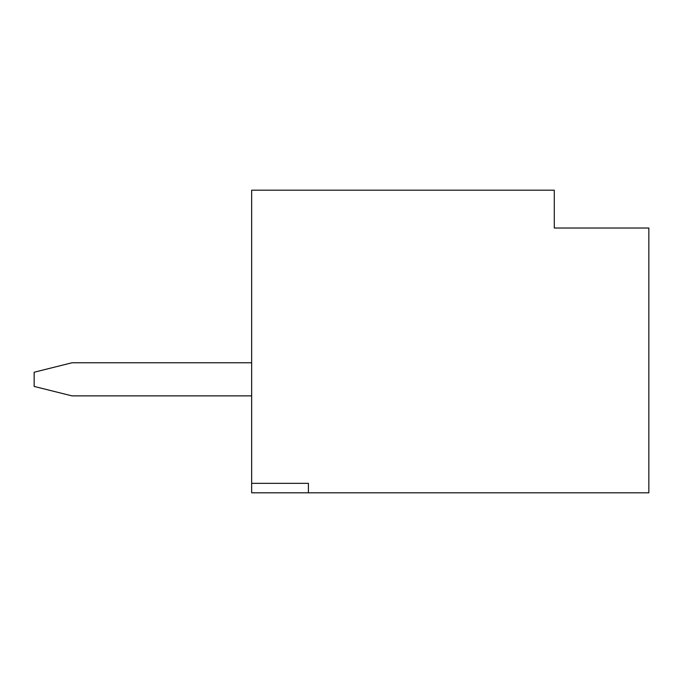 <?xml version="1.0" encoding="UTF-8"?>
<svg xmlns="http://www.w3.org/2000/svg" width="683" height="683" viewBox="0 0 683 683"><rect width="100%" height="100%" fill="white"/><g stroke="black" fill="none" stroke-linecap="round" stroke-linejoin="round"><path stroke-width="1.02" d="M648.85 492.81L251.66 492.81L251.66 190.19L554.28 190.19L554.28 228.02L648.85 228.02L648.85 492.81M308.4 492.81L308.4 483.351L251.66 483.351M554.28 228.02L634.661 228.02M251.66 362.775L71.98 362.775L34.15 372.235L34.15 386.424L71.98 395.875L251.66 395.875"/></g></svg>
